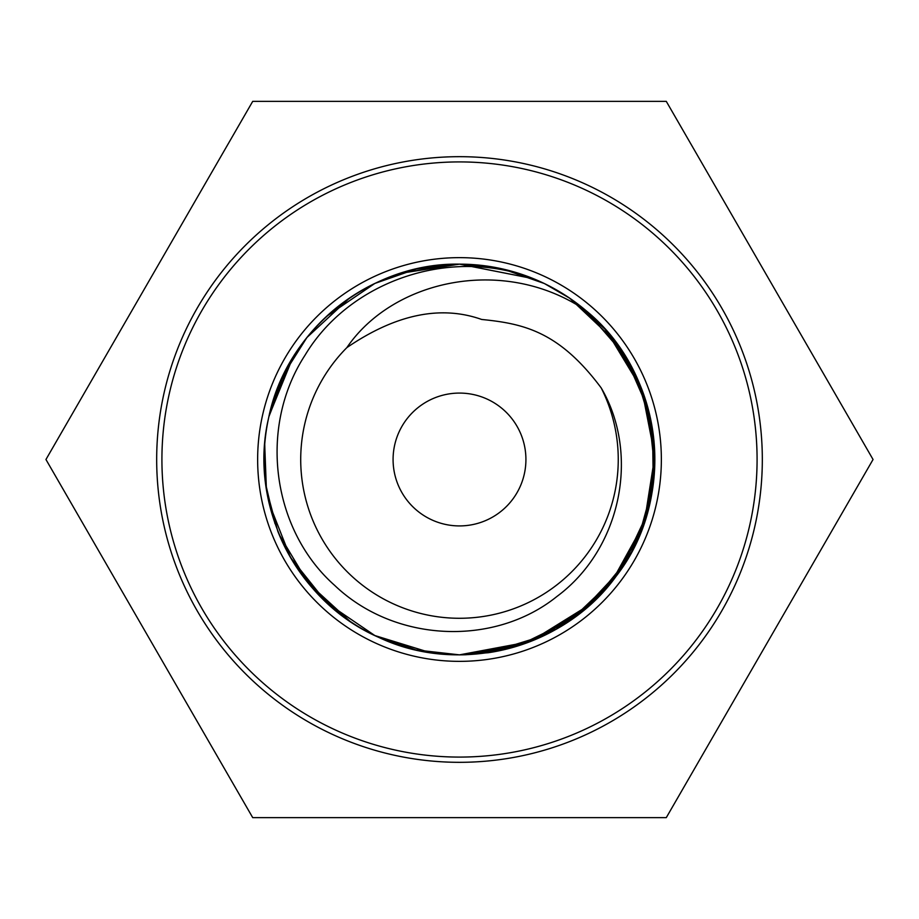 <?xml version="1.0" encoding="UTF-8"?>
<svg xmlns="http://www.w3.org/2000/svg" width="919" height="919" viewBox="0 0 919 919"><rect width="100%" height="100%" fill="white"/><g stroke="black" fill="none" stroke-linecap="round" stroke-linejoin="round"><path stroke-width="1.38" d="M346.865 347.612A158.757 158.757 0 0 0 545.817 592.744A158.757 158.757 0 0 0 601.187 387.898C559.085 331.483 523.784 323.66 481.682 319.467C440.603 304.936 395.664 314.321 346.865 347.612C393.7 278.928 505.071 255.459 585.908 310.553A195.356 195.356 0 0 0 533.686 278.79C450.218 246.074 349.45 281.03 305.051 355.182C257.825 427.783 272.219 530.079 334.573 585.3C394.894 643.013 494.675 646.677 556.994 596.42C621.439 548.574 640.061 454.089 601.187 387.898M459.5 393.079A66.421 66.421 0 0 0 393.079 459.5A66.421 66.421 0 0 0 459.5 525.921A66.421 66.421 0 0 0 525.921 459.5A66.421 66.421 0 0 0 459.5 393.079M374.872 283.431L416.089 269.037L459.5 264.144L400.282 273.345L459.5 264.144L402.097 272.771L459.5 264.144L416.089 269.037L374.872 283.431L416.089 269.037L459.5 264.144C370.081 262.535 285.97 330.358 268.589 418.088C248.05 505.128 296.515 601.715 378.571 637.292C459.282 675.81 563.933 648.929 616.098 576.293C677.705 497.593 663.598 373.424 585.908 310.553L624.679 355.205L648.32 409.403L654.661 468.15L643.082 526.288L614.202 578.786L571.067 619.865L517.96 645.896L459.5 654.856L415.951 649.928L374.665 635.466L415.951 649.928L457.134 654.833L415.951 649.928L374.665 635.466M533.652 278.767L459.5 264.144A195.356 195.356 0 0 0 402.017 272.794A195.356 195.356 0 0 1 459.5 264.144L533.652 278.767L459.5 264.144L533.617 278.756L459.5 264.144L502.9 269.026L544.105 283.42M544.611 283.661L569.723 298.216L544.611 283.661M349.737 621.095L316.515 592.606L290.473 557.442L316.515 592.606L349.737 621.095L316.515 592.606L290.473 557.442M277.814 531.285L266.395 489.057L264.706 444.762L266.395 489.057L277.814 531.285L266.395 489.057L264.706 444.762M280.513 381.236L269.083 415.859L292.862 357.548L269.083 415.847L283.557 374.607L306.854 337.595L290.347 361.776M306.98 337.445L349.645 297.963M544.278 283.5L553.077 288.015M569.619 298.147L614.237 340.248L643.541 394.01L654.776 453.837L647.033 514.226L621.106 569.252L579.407 613.731L526.093 643.151L466.312 654.73L520.292 645.149L569.493 620.945L610.055 583.967L638.705 537.27L653.248 484.439L652.547 429.632L636.683 377.227L606.483 330.829L641.818 389.346L654.822 455.893L644.288 522.888L611.503 582.209M430.414 652.674L374.86 635.557L326.785 602.853L290.438 557.385L269.129 503.359L290.438 557.385L326.785 602.853L374.86 635.557L430.414 652.674M271.852 405.164L268.911 416.617L290.117 362.178L277.733 387.921A195.356 195.356 0 0 1 290.473 361.558A195.356 195.356 0 0 0 277.722 387.956M326.567 316.343L374.814 283.454L326.567 316.343M430.368 652.662L374.803 635.534L430.368 652.662M349.806 621.141L308.29 583.174L279.112 534.467L308.29 583.174L349.806 621.141M274.942 523.531L265.74 484.382L264.752 444.13L265.74 484.382L274.942 523.531M326.647 316.274L374.642 283.546L326.647 316.274M269.083 415.847L292.862 357.548M585.908 310.553L592.353 316.285L585.908 310.553A195.356 195.356 0 0 1 612.491 338.02A195.356 195.356 0 0 0 585.908 310.553M628.757 361.948L612.157 337.606L638.475 381.224L652.616 430.081L653.65 481.085L641.439 530.642L650.365 501.131M629.09 556.454L628.309 557.81L629.09 556.454M612.02 581.555L596.753 598.499L612.02 581.555M515.8 646.562L555.972 629.366L591.319 603.68L530.194 641.611L459.5 654.856A195.356 195.356 0 0 1 349.611 621.014A195.356 195.356 0 0 0 459.5 654.856L502.969 649.951L544.209 635.534L517.294 646.103M569.378 297.986L604.92 329.059L632.134 368.059L649.078 412.367L654.856 459.948L648.917 507.288L631.881 551.4L604.736 590.147L569.045 621.244M568.551 621.577L561.279 626.241L568.551 621.577M570.182 298.526L592.445 316.366L570.182 298.526M545.024 283.868L569.723 298.216M638.544 381.362L652.019 426.37L654.362 473.4M489.39 652.547L459.5 654.856L488.265 652.72M533.617 278.756L459.764 264.144M626.838 560.303L591.779 603.255M592.238 602.83L544.117 635.569L488.506 652.685A195.356 195.356 0 0 0 569.263 621.095A195.356 195.356 0 0 1 488.529 652.685M459.5 264.144A195.356 195.356 0 0 1 533.686 278.79A195.356 195.356 0 0 0 459.5 264.144M614.639 340.777A195.356 195.356 0 0 1 650.043 502.567A195.356 195.356 0 0 0 614.639 340.777M641.198 531.239A195.356 195.356 0 0 1 592.181 602.875A195.356 195.356 0 0 0 641.198 531.239M465.703 654.753A195.356 195.356 0 0 1 459.5 654.856A195.356 195.356 0 0 0 465.703 654.753M326.819 602.875A195.356 195.356 0 0 1 277.802 531.239A195.356 195.356 0 0 0 326.819 602.875M268.957 502.578A195.356 195.356 0 0 1 269.095 415.802A195.356 195.356 0 0 0 268.957 502.578M291.84 359.237A195.356 195.356 0 0 1 374.895 283.42A195.356 195.356 0 0 0 291.84 359.237M459.5 757.084A297.584 297.584 0 0 1 161.916 459.5A297.584 297.584 0 0 1 459.5 161.916A297.584 297.584 0 0 1 757.084 459.5A297.584 297.584 0 0 1 459.5 757.084M459.5 762.322A302.822 302.822 0 0 1 156.678 459.5A302.822 302.822 0 0 1 459.5 156.678A302.822 302.822 0 0 1 762.322 459.5A302.822 302.822 0 0 1 459.5 762.322M45.95 459.5L252.725 817.646L666.275 817.646L873.05 459.5L666.275 101.354L252.725 101.354L45.95 459.5M459.5 257.642A201.858 201.858 0 0 1 661.358 459.5A201.858 201.858 0 0 1 459.5 661.358A201.858 201.858 0 0 1 257.642 459.5A201.858 201.858 0 0 1 459.5 257.642"/></g></svg>
